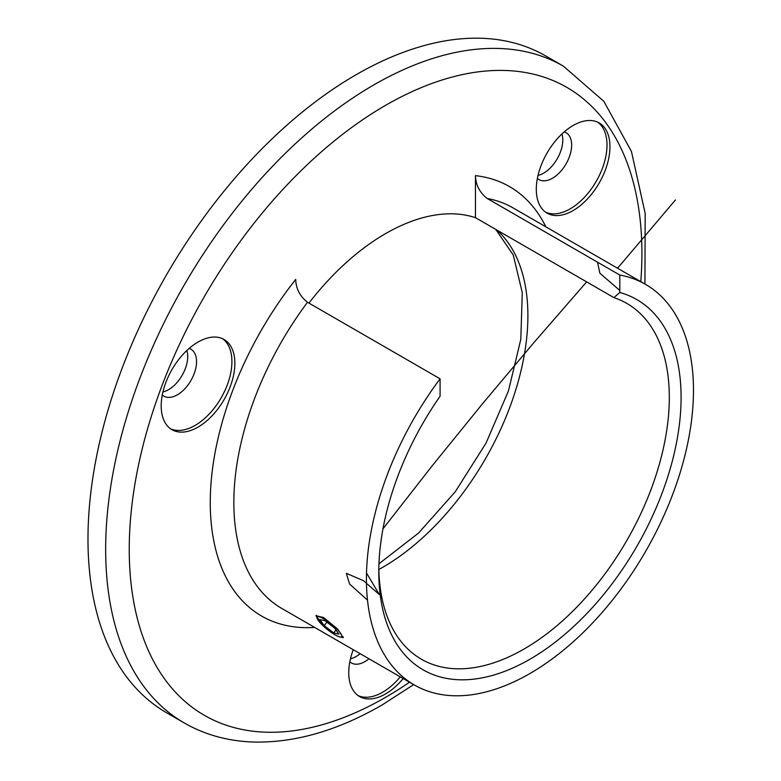 <?xml version="1.0" encoding="UTF-8"?>
<svg xmlns="http://www.w3.org/2000/svg" width="781" height="781" viewBox="0 0 781 781"><rect width="100%" height="100%" fill="white"/><g stroke="black" fill="none" stroke-linecap="round" stroke-linejoin="round"><path stroke-width="1.17" d="M325.872 628.266L315.905 615.701L323.627 617.537L337.724 629.125L343.181 637.628L338.866 636.681M198.032 427.109A52.083 30.069 120 0 0 232.055 381.216A52.083 30.069 120 0 0 224.069 339.481A52.083 30.069 120 0 0 198.032 342.058A52.083 30.069 120 0 0 164 387.952A52.083 30.069 120 0 0 171.986 429.696A52.083 30.069 120 0 0 198.032 427.109M170.551 428.769A52.083 30.069 120 0 0 195.084 425.411A52.083 30.069 120 0 0 228.696 380.855A52.083 30.069 120 0 0 222.556 338.7M162.282 394.981A27.081 15.64 120 0 0 163.864 396.133A27.081 15.64 120 0 0 177.404 394.795A27.081 15.64 120 0 0 195.094 370.926A27.081 15.64 120 0 0 190.945 349.224A27.081 15.64 120 0 0 189.158 348.433M162.926 391.964A27.081 15.64 120 0 0 168.559 389.69A27.081 15.64 120 0 0 186.864 350.503M573.127 210.558A52.083 30.069 120 0 0 607.149 164.654A52.083 30.069 120 0 0 599.164 122.92A52.083 30.069 120 0 0 573.127 125.497A52.083 30.069 120 0 0 539.095 171.4A52.083 30.069 120 0 0 547.081 213.135A52.083 30.069 120 0 0 573.127 210.558M545.646 212.207A52.083 30.069 120 0 0 570.179 208.849A52.083 30.069 120 0 0 603.791 164.293A52.083 30.069 120 0 0 597.65 122.139M537.377 178.419A27.081 15.64 120 0 0 538.958 179.571A27.081 15.64 120 0 0 552.499 178.234A27.081 15.64 120 0 0 570.189 154.365A27.081 15.64 120 0 0 566.04 132.663A27.081 15.64 120 0 0 564.253 131.872M538.021 175.403A27.081 15.64 120 0 0 543.664 173.128A27.081 15.64 120 0 0 561.959 133.941M353.246 649.704A52.083 30.069 120 0 0 359.533 696.506A52.083 30.069 120 0 0 385.58 693.928A52.083 30.069 120 0 0 403.211 678.552M358.098 695.588A52.083 30.069 120 0 0 382.631 692.23A52.083 30.069 120 0 0 400.262 676.854M349.829 661.8A27.081 15.64 120 0 0 351.411 662.952A27.081 15.64 120 0 0 364.952 661.605A27.081 15.64 120 0 0 368.974 658.793M350.474 658.783A27.081 15.64 120 0 0 356.116 656.509A27.081 15.64 120 0 0 360.139 653.687M314.636 627.416A247.928 143.138 -60 0 1 210.587 514.669A247.928 143.138 -60 0 1 295.706 279.403C295.989 288.687 299.914 296.311 307.499 302.267L440.084 378.814A231.264 133.522 120 0 0 414.32 684.966A231.264 133.522 120 0 0 529.948 673.515A231.264 133.522 120 0 0 681.032 469.723A231.264 133.522 120 0 0 645.584 284.411A231.264 133.522 120 0 0 619.811 275.049L487.227 198.501C479.661 192.575 475.736 184.951 475.444 175.637L475.444 217.674L613.925 297.629L619.811 292.475L619.811 275.049M378.824 568.5A205.423 118.605 120 0 0 421.349 659.193A205.423 118.605 120 0 0 524.061 649.021A205.423 118.605 120 0 0 658.256 467.995A205.423 118.605 120 0 0 626.772 303.379A205.423 118.605 120 0 0 613.925 297.629M475.444 217.674A205.423 118.605 120 0 0 385.58 233.607A205.423 118.605 120 0 0 308.934 303.096M356.116 74.722A379.185 218.924 120 0 0 108.393 408.863A379.185 218.924 120 0 0 166.519 712.711L184.199 722.913A379.185 218.924 -60 0 1 126.073 419.075A379.185 218.924 -60 0 1 373.787 84.924A379.185 218.924 -60 0 1 563.384 66.151L545.704 55.939A379.185 218.924 120 0 0 356.116 74.722M619.811 292.475A213.76 123.418 -60 0 1 598.002 601.243A213.76 123.418 -60 0 1 378.795 571.956A213.76 123.418 -60 0 1 440.084 396.24L440.084 378.814M328.655 630.511A15.835 3.349 -141.2 0 0 341.004 637.091A15.835 3.349 -141.2 0 0 330.158 623.179A15.835 3.349 -141.2 0 0 316.901 617.722A15.835 3.349 -141.2 0 0 328.655 630.511M325.15 620.797L319.907 619.567L324.164 625.62L333.653 632.893L338.895 634.123L334.649 628.07L325.15 620.797M335.996 629.994L333.653 632.893M326.936 622.164L324.164 625.62M367.5 600.12L349.585 584.022L346.354 573.342L363.468 580.683L379.381 594.575L366.504 573M379.673 583.026L380.406 589.108M379.049 561.822L379.341 556.941M380.601 544.035L381.929 534.848M382.973 528.825L432.205 465.788L482.56 403.689L534.058 342.429L586.658 281.882M619.811 290.464L599.867 273.204L597.524 262.182M617.566 268.234L675.448 199.956M496.755 229.975A205.423 118.605 -60 0 1 513.312 397.431A205.423 118.605 -60 0 1 382.631 567.367A205.423 118.605 -60 0 1 378.844 569.495M640.791 281.648A362.521 209.298 120 0 0 385.58 105.337A362.521 209.298 120 0 0 129.236 549.336A362.521 209.298 120 0 0 385.58 697.335A362.521 209.298 120 0 0 409.537 682.203M645.584 284.411L512.99 207.863A231.264 133.522 120 0 0 487.227 198.501M475.444 175.637A247.928 143.138 -60 0 1 545.89 226.861M307.499 302.267A231.264 133.522 120 0 0 281.736 608.419L414.32 684.966M184.199 722.913C204.368 734.472 226.705 740.818 251.218 741.95C293.1 743.473 336.738 731.143 382.124 704.96L413.676 684.595M644.93 284.04L645.174 213.428L631.458 151.514L603.879 101.364L563.384 66.151M378.961 563.765L418.528 533.081L455.235 491.796L486.026 443.139L508.451 390.93L520.81 339.325L522.274 292.641L513.273 255.026L495.73 229.389M341.004 637.091L343.298 636.896M316.901 617.722L316.578 615.282"/></g></svg>
